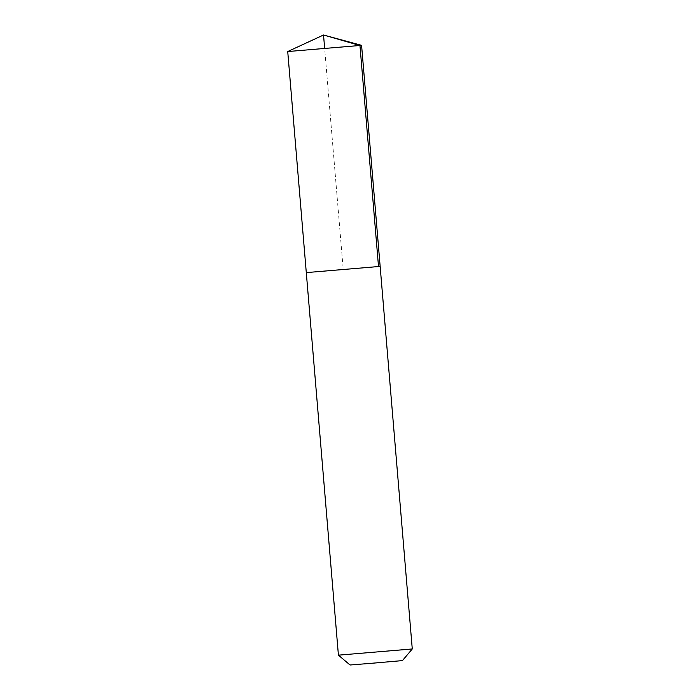 <?xml version="1.0" encoding="UTF-8"?>
<svg xmlns="http://www.w3.org/2000/svg" width="700" height="700" viewBox="0 0 700 700"><rect width="100%" height="100%" fill="white"/><g stroke="black" fill="none" stroke-linecap="round" stroke-linejoin="round"><path stroke-width="0.53" stroke-dasharray="3.5 2.62" d="M412.274 648.961L338.415 655.165M402.439 660.599L350.053 665M380.152 266.402L306.294 272.606M287.726 51.538L361.585 45.343M378.516 266.578L343.219 269.5L324.669 48.571"/><path stroke-width="1.05" d="M412.274 648.961L402.439 660.599L372.409 663.215L350.053 665L338.415 655.165L412.274 648.961L380.152 266.402L306.294 272.606L380.152 266.402L361.585 45.343L287.726 51.546L306.294 272.606L380.152 266.402M324.669 48.571L323.531 35L359.957 45.518L378.516 266.578M338.415 655.165L306.294 272.606M361.585 45.343L323.531 35L287.726 51.538"/></g></svg>
